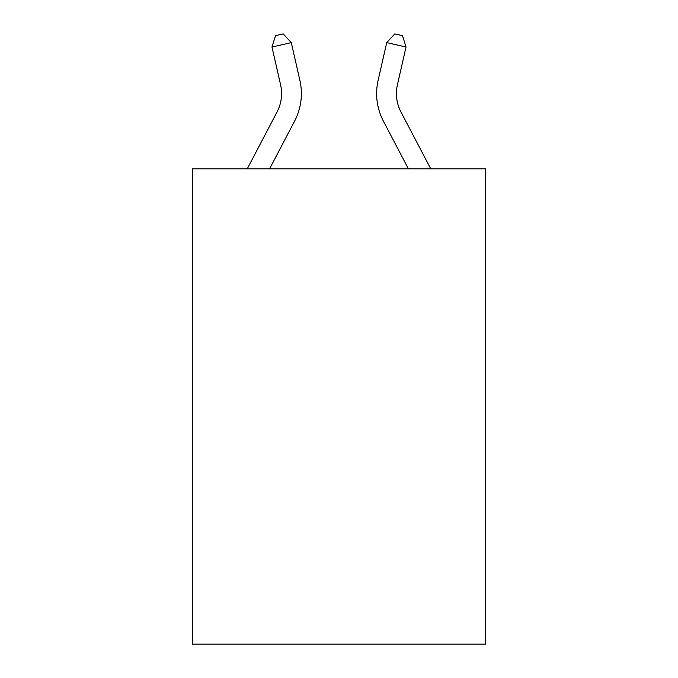 <?xml version="1.0" encoding="UTF-8"?>
<svg xmlns="http://www.w3.org/2000/svg" width="678" height="678" viewBox="0 0 678 678"><rect width="100%" height="100%" fill="white"/><g stroke="black" fill="none" stroke-linecap="round" stroke-linejoin="round"><path stroke-width="1.02" d="M485.541 168.822L485.541 644.1L192.459 644.1L192.459 168.822L485.541 168.822M247.258 168.822L277.048 111.955A39.604 39.604 -15.8 0 0 280.582 84.775L271.98 47.019L275.48 35.663L283.201 33.9L291.286 42.621L299.888 80.377A59.41 59.41 0 0 1 294.591 121.142L269.615 168.822M430.742 168.822L400.952 111.955A39.604 39.604 0 0 1 397.418 84.775L406.02 47.019L386.714 42.621L378.112 80.377A59.41 59.41 0 0 0 383.409 121.142L408.385 168.822M291.286 42.621L299.888 80.377L291.286 42.621L299.888 80.377L291.286 42.621L299.888 80.377L291.286 42.621L299.888 80.377L291.286 42.621L299.888 80.377L291.286 42.621L299.888 80.377L291.286 42.621L299.888 80.377L291.286 42.621L299.888 80.377L291.286 42.621L299.888 80.377L291.286 42.621L299.888 80.377L291.286 42.621L299.888 80.377L291.286 42.621L299.888 80.377L291.286 42.621L299.888 80.377L291.286 42.621L299.888 80.377L291.286 42.621L299.888 80.377L291.286 42.621L299.888 80.377L291.286 42.621L299.888 80.377L291.286 42.621L299.888 80.377L291.286 42.621L299.888 80.377L291.286 42.621L299.888 80.377L291.286 42.621L299.888 80.377L291.286 42.621L299.888 80.377L291.286 42.621L271.98 47.019M386.714 42.621L378.112 80.377L386.714 42.621L378.112 80.377L386.714 42.621L378.112 80.377L386.714 42.621L378.112 80.377L386.714 42.621L378.112 80.377L386.714 42.621L378.112 80.377L386.714 42.621L378.112 80.377L386.714 42.621L378.112 80.377L386.714 42.621L378.112 80.377L386.714 42.621L378.112 80.377L386.714 42.621L378.112 80.377L386.714 42.621L378.112 80.377L386.714 42.621L378.112 80.377L386.714 42.621L378.112 80.377L386.714 42.621L378.112 80.377L386.714 42.621L378.112 80.377L386.714 42.621L378.112 80.377L386.714 42.621L378.112 80.377L386.714 42.621L378.112 80.377L386.714 42.621L378.112 80.377L386.714 42.621L378.112 80.377L386.714 42.621L378.112 80.377L386.714 42.621L394.799 33.9L402.52 35.663L406.02 47.019M400.952 111.955A39.604 39.604 0 0 1 397.418 84.775A39.604 39.604 0 0 0 400.952 111.955A39.604 39.604 0 0 1 397.418 84.775A39.604 39.604 0 0 0 400.952 111.955A39.604 39.604 0 0 1 397.418 84.775A39.604 39.604 0 0 0 400.952 111.955A39.604 39.604 0 0 1 397.418 84.775A39.604 39.604 0 0 0 400.952 111.955A39.604 39.604 0 0 1 397.418 84.775A39.604 39.604 0 0 0 400.952 111.955A39.604 39.604 0 0 1 397.418 84.775A39.604 39.604 0 0 0 400.952 111.955A39.604 39.604 0 0 1 397.418 84.775A39.604 39.604 0 0 0 400.952 111.955A39.604 39.604 0 0 1 397.418 84.775A39.604 39.604 0 0 0 400.952 111.955A39.604 39.604 0 0 1 397.418 84.775A39.604 39.604 0 0 0 400.952 111.955A39.604 39.604 0 0 1 397.418 84.775A39.604 39.604 0 0 0 400.952 111.955A39.604 39.604 0 0 1 397.418 84.775A39.604 39.604 0 0 0 400.952 111.955A39.604 39.604 0 0 1 397.418 84.775A39.604 39.604 0 0 0 400.952 111.955A39.604 39.604 0 0 1 397.418 84.775A39.604 39.604 0 0 0 400.952 111.955A39.604 39.604 0 0 1 397.418 84.775A39.604 39.604 0 0 0 400.952 111.955A39.604 39.604 0 0 1 397.418 84.775A39.604 39.604 0 0 0 400.952 111.955A39.604 39.604 0 0 1 397.418 84.775A39.604 39.604 0 0 0 400.952 111.955A39.604 39.604 0 0 1 397.418 84.775A39.604 39.604 0 0 0 400.952 111.955A39.604 39.604 0 0 1 397.418 84.775A39.604 39.604 0 0 0 400.952 111.955A39.604 39.604 0 0 1 397.418 84.775A39.604 39.604 0 0 0 400.952 111.955A39.604 39.604 0 0 1 397.418 84.775A39.604 39.604 0 0 0 400.952 111.955A39.604 39.604 0 0 1 397.418 84.775A39.604 39.604 0 0 0 400.952 111.955A39.604 39.604 0 0 1 397.418 84.775M277.048 111.955A39.604 39.604 0 0 0 280.582 84.775A39.604 39.604 0 0 1 277.048 111.955A39.604 39.604 0 0 0 280.582 84.775A39.604 39.604 0 0 1 277.048 111.955A39.604 39.604 0 0 0 280.582 84.775A39.604 39.604 0 0 1 277.048 111.955"/></g></svg>
